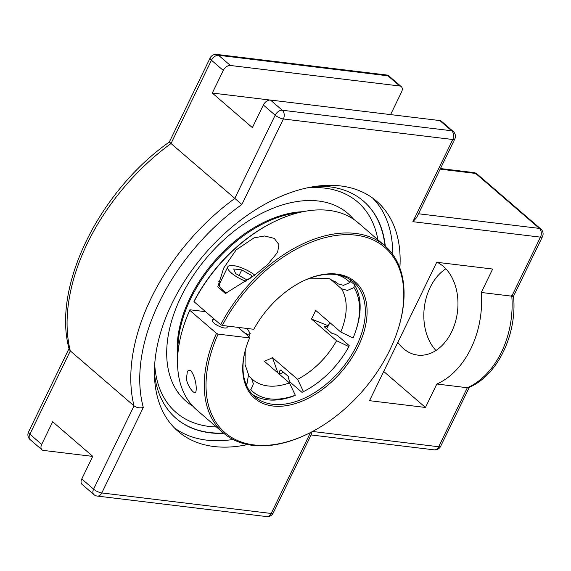 <?xml version="1.0" encoding="UTF-8"?>
<svg xmlns="http://www.w3.org/2000/svg" width="571" height="571" viewBox="0 0 571 571"><rect width="100%" height="100%" fill="white"/><g stroke="black" fill="none" stroke-linecap="round" stroke-linejoin="round"><path stroke-width="0.86" d="M174.462 427.95A151.965 95.6 130.8 0 0 233.061 439.484M392.712 254.373A151.965 95.6 130.8 0 0 372.699 198.108M247.621 444.552A151.965 95.6 -49.2 0 1 178.045 431.305A151.965 95.6 -49.2 0 1 186.646 277.87A151.965 95.6 -49.2 0 1 340.566 185.932A151.965 95.6 -49.2 0 1 376.539 201.156A151.965 95.6 -49.2 0 1 399.864 268.035M385.289 246.172A143.457 90.247 130.8 0 0 363.563 201.192A143.457 90.247 130.8 0 0 315.891 186.31M154.456 373.491A143.457 90.247 130.8 0 0 176.175 418.464A143.457 90.247 130.8 0 0 223.861 433.346M181.014 296.863A123.95 77.977 -49.2 0 1 353.627 219.307A123.95 77.977 130.8 0 0 181.014 296.863A123.95 77.977 130.8 0 0 192.627 405.974A123.95 77.977 -49.2 0 1 182.363 397.709A123.95 77.977 -49.2 0 1 181.014 296.863M311.309 432.111L311.331 434.467L273.188 513.022A6.409 1.934 -154.1 0 1 271.189 513.472A6.409 4.589 96.9 0 1 266.65 516.584A6.409 6.409 0 0 0 273.188 513.022M92.738 456.4L43.46 450.426A6.409 4.033 -49.2 0 1 41.947 449.791A6.409 4.033 -49.2 0 1 41.69 444.395L29.87 434.203A6.409 1.934 -154.1 0 1 28.55 431.947A6.409 6.409 0 0 0 30.127 439.599A6.409 4.033 -49.2 0 1 29.87 434.203L70.319 350.915L134.035 405.874C136.79 407.78 139.881 408.315 143.314 407.466A170.144 107.041 -49.2 0 1 241.883 204.475L283.394 118.989A6.409 4.589 -83.1 0 0 282.288 110.246A6.409 4.033 130.8 0 0 275.179 115.199A6.409 1.934 25.9 0 0 283.394 118.989L452.782 139.51A6.409 1.934 25.9 0 0 454.773 139.053A6.409 6.409 0 0 0 453.196 131.401A6.409 4.033 130.8 0 0 451.675 130.766A6.409 4.589 96.9 0 1 452.782 139.51L412.876 221.691L416.63 217.608L454.773 139.053M210.135 57.978A6.409 1.934 25.9 0 0 211.463 60.241A6.409 4.033 -49.2 0 1 218.565 55.287A6.409 4.589 -83.1 0 0 216.673 54.416A6.409 6.409 0 0 0 210.135 57.978L169.337 142.008C98.911 191.485 51.811 287.306 69.212 349.295L70.319 350.915A176.553 111.074 -49.2 0 1 171.022 143.528L241.883 204.475M41.69 444.395L52.675 421.776L92.759 456.35L81.774 478.969A6.409 4.033 130.8 0 0 82.031 484.358L93.851 494.55A6.409 6.409 0 0 0 97.263 496.063A6.409 4.589 -83.1 0 0 101.802 492.951A6.409 1.934 -154.1 0 1 93.594 489.161A6.409 4.033 130.8 0 0 93.851 494.55M453.196 131.401L441.376 121.209A6.409 4.033 130.8 0 0 439.856 120.574L270.468 100.053A6.409 4.033 130.8 0 0 263.367 105.007L252.382 127.626L212.298 93.052L223.282 70.433A6.409 4.033 -49.2 0 1 230.384 65.479L399.771 86A6.409 4.033 -49.2 0 1 401.292 86.642A6.409 4.033 -49.2 0 1 401.549 92.031L390.585 114.6M511.43 295.585C514.086 296.213 514.207 296.413 511.794 296.171A80.711 57.799 96.9 0 1 467.342 387.723L468.734 387.566C497.577 375.689 517.283 334.299 513.536 296.228L542.45 236.694A6.409 6.409 0 0 0 540.873 229.042A6.409 4.033 130.8 0 0 539.352 228.4A6.409 4.589 96.9 0 1 540.459 237.143A6.409 1.934 25.9 0 0 542.45 236.694M223.282 70.433L211.463 60.241L171.022 143.528C168.923 141.701 168.795 141.529 170.622 143.014M312.544 431.469L438.678 446.75A6.409 4.589 96.9 0 1 434.138 449.855A6.409 6.409 0 0 0 440.669 446.294A6.409 1.934 -154.1 0 1 438.678 446.75L467.342 387.723L436.829 384.026A80.711 57.799 -83.1 0 0 481.282 292.473L492.659 269.048L436.729 262.267L369.523 400.678L425.452 407.458L436.829 384.026M481.282 292.473L511.794 296.171L540.459 237.143L412.876 221.691M269.855 100.025L212.298 93.052M445.844 268.798A47.921 34.317 -83.1 0 0 435.951 350.473M437.193 262.325A47.921 34.317 96.9 0 1 443.374 266.429A47.921 34.317 96.9 0 1 455.358 322.115A47.921 34.317 96.9 0 1 417.658 355.091A47.921 34.317 96.9 0 1 403.469 348.61A47.921 34.317 96.9 0 1 397.837 342.372M383.712 371.457L425.452 407.458M324.564 327.026A72.974 45.908 130.8 0 0 325.042 326.155L324.264 326.327L324.778 327.226L332.201 333.628L334.071 333.849L337.304 335.341L349.181 345.591L348.874 346.626L336.576 340.687L311.431 319.003L328.175 325.763M277.956 372.991L272.453 357.624L297.598 379.308L303.458 391.62L301.98 392.363L290.104 382.12L288.655 378.851L288.69 376.739L281.267 370.336L280.19 370.022L279.747 371.036A72.974 45.908 130.8 0 0 281.203 370.279M246.194 328.354L248.064 329.967L250.198 333.528L247.743 334.37L244.552 332.914L238.136 327.376L249.748 337.397L249.62 337.925A76.928 48.392 130.8 0 0 245.737 348.681A76.928 48.392 130.8 0 0 292.081 404.489A76.928 48.392 130.8 0 0 366.768 317.897A76.928 48.392 130.8 0 0 304.757 280.254A76.928 48.392 130.8 0 0 253.817 329.281L222.319 325.463A122.322 76.957 -49.2 0 1 347.703 234.66A122.322 76.957 -49.2 0 1 398.993 326.319A122.322 76.957 -49.2 0 1 305.15 435.131A122.322 76.957 -49.2 0 1 218.115 334.114L216.502 333.364L189.772 310.317L189.907 309.782L205.589 311.68M252.275 394.318A75.665 47.6 130.8 0 0 293.829 395.953L295.307 395.218A73.145 46.015 -49.2 0 1 250.797 389.822L249.027 390.114M249.284 376.582L251.568 378.58L253.396 383.826L250.79 389.822M350.201 281.003L354.327 284.558L353.984 287.577L347.425 290.418L341.551 288.79L330.038 278.855M325.042 326.155L327.79 326.491M279.69 374.148L279.747 371.036M246.843 384.761L248.521 374.69L245.023 364.441L245.216 350.651M246.258 384.861L246.843 384.768A73.145 46.015 -49.2 0 1 244.966 381.3M295.3 395.211L289.44 382.905L264.294 361.215A64.066 40.305 -49.2 0 0 272.453 357.624M341.551 288.79A64.066 40.305 -49.2 0 1 340.773 332.036L315.627 310.353A64.066 40.305 -49.2 0 1 311.431 319.003M336.911 274.694A73.145 46.015 -49.2 0 1 350.03 282.517L350.373 279.505M335.02 281.503L337.597 283.73L343.442 285.364L349.98 282.552M247.35 335.327A73.145 46.015 -49.2 0 1 247.75 334.37M353.984 287.577A73.145 46.015 -49.2 0 1 355.94 330.345L356.411 328.896A75.665 47.6 130.8 0 0 354.327 284.558M355.94 330.345A73.145 46.015 -49.2 0 1 353.078 337.975M340.773 332.036L353.071 337.968M348.874 346.626A73.145 46.015 -49.2 0 1 303.465 391.627M302.987 211.698A110.974 69.819 130.8 0 0 190 297.955A110.974 69.819 130.8 0 0 177.667 356.996M298.554 212.697A110.974 69.819 130.8 0 0 190.743 298.59A110.974 69.819 130.8 0 0 178.009 352.471M204.161 310.453A87.606 55.109 130.8 0 0 203.776 311.466M304.386 280.425A75.665 47.6 -49.2 0 1 353.585 282.11A75.665 47.6 -49.2 0 1 340.209 370.493A75.665 47.6 -49.2 0 1 254.745 396.702A75.665 47.6 -49.2 0 1 245.851 348.289M249.62 337.925L218.115 334.114M226.766 325.998A8.18 2.47 -154.1 0 1 227.094 327.426A8.18 2.47 -154.1 0 1 218.657 326.077A8.18 2.47 -154.1 0 1 212.383 320.281A8.18 2.47 -154.1 0 1 214.882 319.696M216.502 333.364A123.586 77.749 130.8 0 0 223.447 432.996A123.586 77.749 130.8 0 0 304.407 435.473L305.15 435.131M398.993 326.319L399.222 325.534A123.586 77.749 130.8 0 0 384.883 245.815A123.586 77.749 130.8 0 0 220.699 324.713L222.319 325.463M190.935 370.815C195.86 377.402 196.909 388.523 195.853 391.77C194.254 395.96 186.053 383.469 186.517 378.202L187.295 371.957C187.966 370.194 189.179 369.815 190.935 370.815M217.765 286.899L223.711 268.035L236.144 249.898L254.045 237.857L264.559 235.98L274.223 238.364L278.955 244.581L277.592 252.339L267.656 264.537L254.338 275.365L225.395 293.48L217.765 286.899M277.199 220.292L276.457 220.634A122.322 76.957 130.8 0 0 194.104 301.131L193.976 301.666A123.586 77.749 -49.2 0 1 277.199 220.292A123.586 77.749 -49.2 0 1 358.16 222.769L384.883 245.815M223.447 432.996L196.724 409.949A123.586 77.749 -49.2 0 1 182.385 330.231A123.586 77.749 -49.2 0 1 189.772 310.317M193.976 301.666L220.699 324.713M329.81 322.579A76.928 48.392 -49.2 0 1 326.533 328.739M283.402 372.171A76.928 48.392 -49.2 0 1 279.433 374.276M279.455 374.291A75.665 47.6 130.8 0 0 283.444 372.213M326.648 328.839A75.665 47.6 130.8 0 0 329.895 322.658M189.907 309.782A122.322 76.957 130.8 0 0 182.606 329.453L182.385 330.231M220.856 281.139A20.806 6.295 25.9 0 0 218.772 281.339M248.528 279.533L245.587 279.176L235.609 273.566L233.71 268.934L241.783 269.912L251.754 275.522L252.303 276.849M251.754 275.522L250.476 278.163M241.783 269.912L239.063 275.507M245.937 281.332A17.658 5.339 -154.1 0 1 227.8 266.835L219.4 284.137A17.658 5.339 25.9 0 0 226.559 293.009M227.8 266.835A17.658 5.339 -154.1 0 1 238.442 266.736A17.658 5.339 -154.1 0 1 254.745 275.065M306.941 187.909A138.974 87.427 -49.2 0 1 377.895 239.791M216.466 426.972A138.974 87.427 -49.2 0 1 154.72 364.412M176.011 418.322A143.457 90.247 130.8 0 0 223.525 433.061M384.961 245.887A143.457 90.247 130.8 0 0 363.399 201.049M230.384 65.479L218.565 55.287L387.959 75.807A6.409 4.033 -49.2 0 1 389.472 76.45A6.409 6.409 0 0 0 386.06 74.937A6.409 4.589 96.9 0 1 387.959 75.807L399.771 86M473.737 172.578A6.409 4.589 96.9 0 1 475.636 173.441A6.409 4.033 -49.2 0 1 477.149 174.084A6.409 6.409 0 0 0 473.737 172.578L440.455 168.545M263.367 105.007L275.179 115.199L234.738 198.487A176.553 111.074 130.8 0 0 134.035 405.874L93.594 489.161L81.774 478.969M310.496 432.54L271.189 513.472L101.802 492.951L143.314 407.466M439.856 120.574L451.675 130.766L282.288 110.246L270.468 100.053M440.162 169.144L475.636 173.441L539.352 228.4L418.5 213.761M306.627 279.44L308.376 278.933L328.725 278.412L336.262 282.488A64.066 40.305 -49.2 0 1 337.597 283.73M336.576 340.687A64.066 40.305 -49.2 0 1 297.598 379.308M289.44 382.905A64.066 40.305 -49.2 0 1 252.582 379.515L251.568 378.573M434.138 449.855L311.095 434.952M266.65 516.584L97.263 496.063M469.312 387.309L440.669 446.294M540.873 229.042L477.149 174.084M401.292 86.642L389.472 76.45M386.06 74.937L216.673 54.416M30.127 439.599L41.947 449.791M69.034 348.574L28.55 431.947M248.942 336.697L250.198 333.535M213.318 318.354L212.383 320.281M227.729 326.12L227.094 327.426"/></g></svg>
